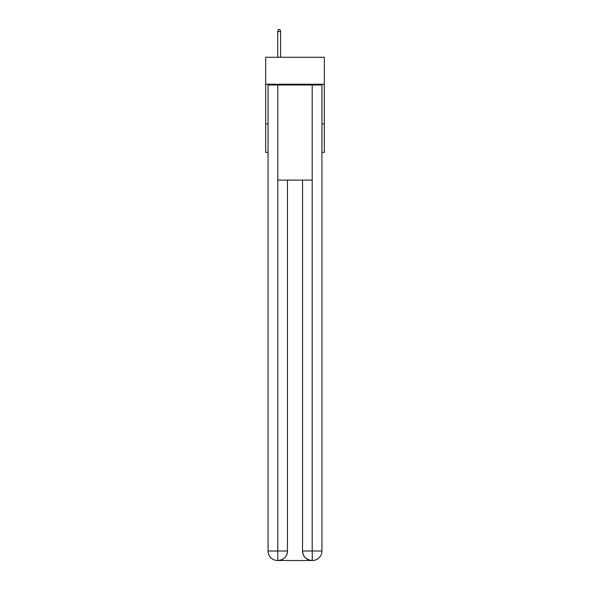 <?xml version="1.0" encoding="UTF-8"?>
<svg xmlns="http://www.w3.org/2000/svg" width="590" height="590" viewBox="0 0 590 590"><rect width="100%" height="100%" fill="white"/><g stroke="black" fill="none" stroke-linecap="round" stroke-linejoin="round"><path stroke-width="0.89" d="M324.323 84.215L324.323 57.267L265.677 57.267L265.677 84.215L324.323 84.215L324.323 152.368L321.948 152.368M268.052 123.841L265.677 123.841L265.677 84.215M324.323 123.841L321.948 123.841M265.677 123.841L265.677 152.368L268.052 152.368M277.566 560.5A9.506 9.506 0 0 1 268.052 550.994L287.47 550.994L287.47 180.105L287.47 550.994A9.506 9.506 0 0 1 277.964 560.5L277.566 560.5A9.506 9.506 0 0 1 268.052 550.994L268.052 85.004L277.802 85.004L277.802 180.105L312.199 180.105L312.199 85.004L277.802 85.004M312.199 85.004L321.948 85.004L321.948 550.994A9.506 9.506 0 0 1 312.435 560.5L312.036 560.5A9.506 9.506 0 0 1 302.53 550.994L302.53 180.105L302.53 550.994C303.009 556.599 306.181 559.763 312.036 560.5L277.964 560.5C283.842 559.888 287.013 556.717 287.47 550.994M302.53 550.994L312.199 550.994L312.272 560.5M277.802 180.105L277.802 560.5M280.575 57.267L280.575 31.558L277.72 31.558L277.72 57.267M277.72 31.558L278.355 29.5L279.94 29.5L280.575 31.558M312.199 180.105L312.199 550.994L321.948 550.994"/></g></svg>
